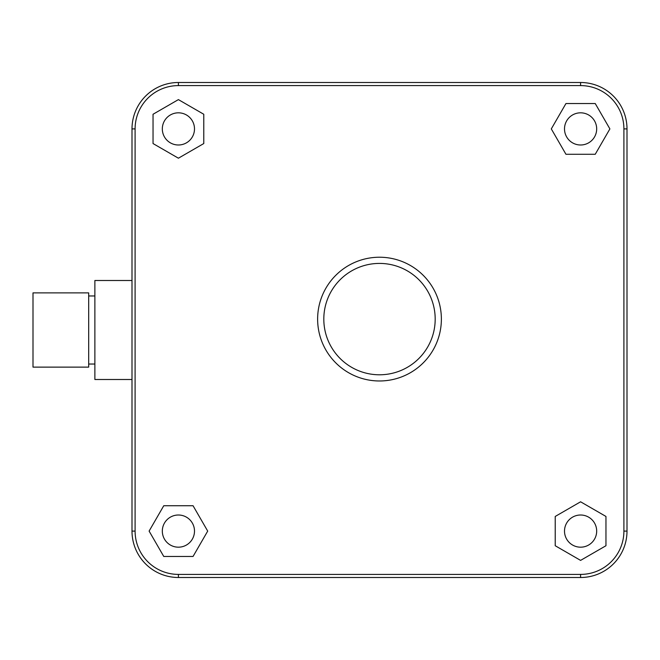 <?xml version="1.0" encoding="UTF-8"?>
<svg xmlns="http://www.w3.org/2000/svg" width="660" height="660" viewBox="0 0 660 660"><rect width="100%" height="100%" fill="white"/><g stroke="black" fill="none" stroke-linecap="round" stroke-linejoin="round"><path stroke-width="0.99" d="M596.681 531.094A16.087 16.087 0 0 0 580.594 515.006A16.087 16.087 0 0 0 564.506 531.094A16.087 16.087 0 0 0 580.594 547.181A16.087 16.087 0 0 0 596.681 531.094M605.962 516.45L580.594 501.798L555.225 516.45L555.225 545.737L580.594 560.389L605.962 545.737L605.962 516.45M565.95 103.537L551.298 128.906L565.95 154.275L595.237 154.275L609.889 128.906L595.237 103.537L565.95 103.537M153.037 143.55L178.406 158.202L203.775 143.55L203.775 114.262L178.406 99.61L153.037 114.262L153.037 143.55M193.05 556.462L207.702 531.094L193.05 505.725L163.762 505.725L149.111 531.094L163.762 556.462L193.05 556.462M580.594 112.819A16.087 16.087 0 0 0 564.506 128.906A16.087 16.087 0 0 0 580.594 144.994A16.087 16.087 0 0 0 596.681 128.906A16.087 16.087 0 0 0 580.594 112.819M162.319 128.906A16.087 16.087 0 0 0 178.406 144.994A16.087 16.087 0 0 0 194.494 128.906A16.087 16.087 0 0 0 178.406 112.819A16.087 16.087 0 0 0 162.319 128.906M178.406 547.181A16.087 16.087 0 0 0 194.494 531.094A16.087 16.087 0 0 0 178.406 515.006A16.087 16.087 0 0 0 162.319 531.094A16.087 16.087 0 0 0 178.406 547.181M627 531.094L627 128.906A46.406 46.406 0 0 0 580.594 82.5L178.406 82.5A46.406 46.406 0 0 0 132 128.906L132 531.094A46.406 46.406 0 0 0 178.406 577.5L580.594 577.5A46.406 46.406 0 0 0 627 531.094L623.906 531.094L623.906 128.906A43.312 43.312 0 0 0 580.594 85.594L178.406 85.594A43.312 43.312 0 0 0 135.094 128.906L135.094 531.094A43.312 43.312 0 0 0 178.406 574.406L580.594 574.406A43.312 43.312 0 0 0 623.906 531.094M132 379.5L94.875 379.5L94.875 280.5L132 280.5M94.875 364.031L88.688 364.031M94.875 295.969L88.688 295.969M88.688 367.125L88.688 292.875L33 292.875L33 367.125L88.688 367.125M441.375 319.102A61.875 61.875 0 0 0 379.5 257.227A61.875 61.875 0 0 0 317.625 319.102A61.875 61.875 0 0 0 379.5 380.977A61.875 61.875 0 0 0 441.375 319.102M323.812 319.102A55.688 55.688 0 0 0 379.5 374.789A55.688 55.688 0 0 0 435.188 319.102A55.688 55.688 0 0 0 379.5 263.414A55.688 55.688 0 0 0 323.812 319.102M623.906 128.906L627 128.906M580.594 85.594L580.594 82.5M178.406 85.594L178.406 82.5M135.094 128.906L132 128.906M135.094 531.094L132 531.094M178.406 574.406L178.406 577.5M580.594 574.406L580.594 577.5"/></g></svg>
